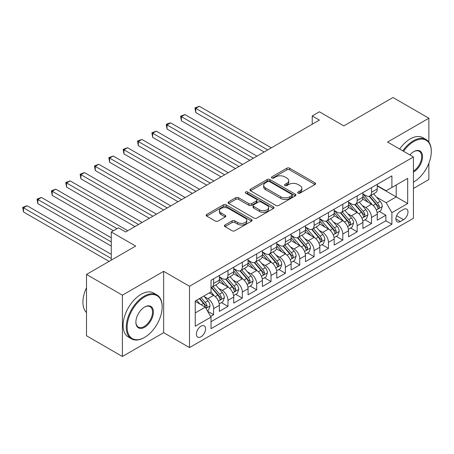 <?xml version="1.0" encoding="UTF-8"?>
<svg xmlns="http://www.w3.org/2000/svg" width="454" height="454" viewBox="0 0 454 454"><rect width="100%" height="100%" fill="white"/><g stroke="black" fill="none" stroke-linecap="round" stroke-linejoin="round"><path stroke-width="0.68" d="M298.057 193.126A1.396 0.806 0 0 0 300.032 193.126L315.002 184.483A1.992 1.152 0 0 0 315.587 183.671A1.992 1.152 0 0 0 315.002 182.86L289.641 168.213A1.992 1.152 0 0 0 286.82 168.213L271.85 176.856A1.396 0.806 0 0 0 271.441 177.429A1.396 0.806 0 0 0 271.85 177.996A1.396 0.806 0 0 0 273.824 177.996L275.76 176.878A6.379 3.683 0 0 1 284.777 176.878L286.894 178.099A6.379 3.683 0 0 1 288.761 180.703A6.379 3.683 0 0 1 286.894 183.303L284.953 184.426A1.396 0.806 0 0 0 284.544 184.994A1.396 0.806 0 0 0 284.953 185.561A1.396 0.806 0 0 0 286.928 185.561L288.863 184.443A6.379 3.683 0 0 1 297.881 184.443L299.998 185.663A6.379 3.683 0 0 1 301.865 188.268A6.379 3.683 0 0 1 299.998 190.873L298.057 191.991A1.396 0.806 0 0 0 297.648 192.558A1.396 0.806 0 0 0 298.057 193.126L298.057 191.991M200.98 336.811A6.498 3.751 120 0 0 205.225 331.085A6.498 3.751 120 0 0 204.232 325.881A6.498 3.751 120 0 0 200.98 326.199A6.498 3.751 120 0 0 196.741 331.925A6.498 3.751 120 0 0 197.734 337.129A6.498 3.751 120 0 0 200.98 336.811M224.968 224.997A1.992 1.152 0 0 0 224.384 225.808A1.992 1.152 0 0 0 224.968 226.62L232.085 230.728A1.992 1.152 0 0 0 234.9 230.728L251.527 221.132A1.992 1.152 0 0 0 252.112 220.321A1.992 1.152 0 0 0 251.527 219.503L226.166 204.862A1.992 1.152 0 0 0 223.345 204.862L206.723 214.464A1.992 1.152 0 0 0 206.139 215.275A1.992 1.152 0 0 0 206.723 216.087L215.315 221.053A1.992 1.152 0 0 0 218.136 221.053L225.252 216.944A1.992 1.152 0 0 0 225.831 216.127A1.992 1.152 0 0 0 225.252 215.315L220.99 212.852A5.329 3.076 0 0 1 219.424 210.679A5.329 3.076 0 0 1 222.715 207.836A5.329 3.076 0 0 1 228.527 208.505L245.222 218.141A5.329 3.076 0 0 1 246.783 220.321A5.329 3.076 0 0 1 243.492 223.164A5.329 3.076 0 0 1 237.686 222.494L234.9 220.888A1.992 1.152 0 0 0 232.085 220.888L224.968 224.997L224.968 226.62M428.86 142.108L428.86 118.227L392.971 97.508L343.809 125.894L319.406 111.803L312.227 115.946L319.406 120.089L125.622 231.971L118.443 227.829L111.27 231.971L111.27 260.148M122.393 295.162L122.393 356.492L163.661 332.669L163.661 271.339L122.393 295.162L86.504 274.443L135.672 246.062L111.27 231.971M163.661 271.339L189.5 286.253L413.429 156.971L413.429 218.3L189.5 347.582L189.5 286.253M428.86 118.227L387.591 142.051L413.429 156.971M275.901 205.429A1.992 1.152 0 0 0 278.722 205.429L295.344 195.833A1.992 1.152 0 0 0 295.929 195.021A1.992 1.152 0 0 0 295.344 194.204L269.982 179.563A1.992 1.152 0 0 0 267.168 179.563L250.54 189.165A1.992 1.152 0 0 0 249.955 189.976A1.992 1.152 0 0 0 250.54 190.788L275.901 205.429M246.238 193.427A1.396 0.806 0 0 1 247.651 193.625L247.651 191.968L273.439 206.854A1.992 1.152 0 0 1 274.023 207.671A1.992 1.152 0 0 1 273.439 208.482L256.811 218.079A1.992 1.152 0 0 1 253.99 218.079L228.629 203.437L228.629 201.814A1.992 1.152 0 0 0 228.05 202.626A1.992 1.152 0 0 0 228.629 203.437M228.629 201.814L235.745 197.706A1.992 1.152 0 0 1 238.566 197.706L248.849 203.642A1.992 1.152 0 0 0 251.669 203.642L256.391 200.918A1.992 1.152 0 0 0 256.97 200.106A1.992 1.152 0 0 0 256.391 199.289L245.682 193.109A1.396 0.806 0 0 1 245.273 192.536A1.396 0.806 0 0 1 246.13 191.792A1.396 0.806 0 0 1 247.651 191.968M122.393 356.492L86.504 335.773L86.504 274.443M413.429 188.461L428.86 179.557L428.86 163.332M210.633 316.404L213.613 314.684L207.66 311.245M204.266 296.604L207.875 298.687A8.121 4.688 60 0 1 213.613 308.629L219.356 305.315L219.356 311.365L227.97 306.393L221.439 302.625M218.624 288.318L222.227 290.401A8.121 4.688 60 0 1 227.97 300.344L233.714 297.029L233.714 303.079L242.322 298.108L235.791 294.334M232.976 280.033L236.579 282.11A8.121 4.688 60 0 1 242.322 292.058L248.066 288.744L248.066 294.794L256.68 289.817L250.148 286.048M247.334 271.742L250.937 273.824A8.121 4.688 60 0 1 256.68 283.767L262.418 280.453L262.418 286.502L271.032 281.531L264.5 277.763M261.686 263.456L265.289 265.539A8.121 4.688 60 0 1 271.032 275.482L276.775 272.167L276.775 278.217L285.384 273.246L278.858 269.472M276.043 255.171L279.647 257.248A8.121 4.688 60 0 1 285.384 267.196L291.127 263.882L291.127 269.931L299.742 264.954L293.21 261.186M290.395 246.88L293.999 248.962A8.121 4.688 60 0 1 299.742 258.905L305.485 255.591L305.485 261.64L314.094 256.669L307.562 252.901M304.748 238.594L308.351 240.677A8.121 4.688 60 0 1 314.094 250.619L319.837 247.305L319.837 253.355L328.452 248.383L321.92 244.61M319.105 230.309L322.709 232.386A8.121 4.688 60 0 1 328.452 242.334L334.189 239.02L334.189 245.069L342.804 240.092L336.272 236.324M333.457 222.017L337.061 224.1A8.121 4.688 60 0 1 342.804 234.043L348.547 230.728L348.547 236.778L357.162 231.807L350.63 228.039M347.815 213.732L351.419 215.815A8.121 4.688 60 0 1 357.162 225.757L362.899 222.443L362.899 228.493L371.514 223.521L371.514 217.472A8.121 4.688 -120 0 0 365.771 207.523L362.167 205.446M364.982 219.747L371.514 223.521M219.356 305.315A8.121 4.688 -120 0 0 213.613 295.372L209.305 292.887M233.714 297.029A8.121 4.688 -120 0 0 227.97 287.087L219.089 281.957M248.066 288.744A8.121 4.688 -120 0 0 242.322 278.796L233.447 273.671M262.418 280.453A8.121 4.688 -120 0 0 256.68 270.51L247.799 265.386M276.775 272.167A8.121 4.688 -120 0 0 271.032 262.219L262.157 257.095M291.127 263.882A8.121 4.688 -120 0 0 285.384 253.934L276.509 248.809M305.485 255.591A8.121 4.688 -120 0 0 299.742 245.648L290.866 240.524M319.837 247.305A8.121 4.688 -120 0 0 314.094 237.357L305.219 232.232M334.189 239.02A8.121 4.688 -120 0 0 328.452 229.071L319.571 223.947M348.547 230.728A8.121 4.688 -120 0 0 342.804 220.786L333.928 215.661M362.899 222.443A8.121 4.688 -120 0 0 357.162 212.495L348.28 207.37M403.527 209.43L400.366 211.252A6.294 3.632 120 0 0 396.257 216.802A6.294 3.632 120 0 0 397.222 221.841A6.294 3.632 120 0 0 400.366 221.529L403.527 219.708A6.294 3.632 120 0 0 407.635 214.163A6.294 3.632 120 0 0 406.671 209.118A6.294 3.632 120 0 0 403.527 209.43M195.243 312.942L205.287 307.142L211.031 317.085L211.031 328.69L391.898 224.265L391.898 212.665L386.155 202.717L376.525 197.155M211.031 317.085L195.243 326.199L195.243 301.008L211.031 291.888L211.031 280.288L391.898 175.868L391.898 187.468L407.686 178.354L407.686 203.545L391.898 212.665M219.356 276.809L222.227 278.467A8.121 4.688 60 0 0 226.285 278.87L232.028 275.55A8.121 4.688 -120 0 0 233.714 271.832L233.714 267.196M233.714 268.518L236.579 270.175A8.121 4.688 60 0 0 240.643 270.578L246.386 267.264A8.121 4.688 -120 0 0 248.066 263.547L248.066 258.905M248.066 260.233L250.937 261.89A8.121 4.688 60 0 0 254.995 262.293L260.738 258.979A8.121 4.688 -120 0 0 262.418 255.262L262.418 250.619M262.418 251.947L265.289 253.604A8.121 4.688 60 0 0 269.353 254.007L275.09 250.687A8.121 4.688 -120 0 0 276.775 246.97L276.775 242.334M276.775 243.656L279.647 245.313A8.121 4.688 60 0 0 283.705 245.716L289.448 242.402A8.121 4.688 -120 0 0 291.127 238.685L291.127 234.043M291.127 235.371L293.999 237.028A8.121 4.688 60 0 0 298.062 237.431L303.8 234.116A8.121 4.688 -120 0 0 305.485 230.399L305.485 225.757M305.485 227.085L308.351 228.742A8.121 4.688 60 0 0 312.414 229.145L318.158 225.825A8.121 4.688 -120 0 0 319.837 222.108L319.837 217.472M319.837 218.794L322.709 220.451A8.121 4.688 60 0 0 326.766 220.854L332.51 217.54A8.121 4.688 -120 0 0 334.189 213.823L334.189 209.181M334.189 210.508L337.061 212.166A8.121 4.688 60 0 0 341.124 212.568L346.867 209.254A8.121 4.688 -120 0 0 348.547 205.537L348.547 200.895M348.547 202.223L351.419 203.88A8.121 4.688 60 0 0 355.476 204.277L361.219 200.963A8.121 4.688 -120 0 0 362.899 197.246L362.899 192.604M211.031 321.727L385.866 220.786L385.866 215.23L377.257 220.207L377.257 214.152A8.121 4.688 -120 0 0 371.514 204.209L362.638 199.085M362.899 193.932L365.771 195.589A8.121 4.688 -120 0 0 369.834 195.992A8.121 4.688 -120 0 0 371.514 192.275L371.514 187.633M369.834 195.992L375.571 192.678A8.121 4.688 -120 0 0 377.257 188.96L377.257 184.318M213.613 278.796L213.613 283.438A8.121 4.688 60 0 1 211.933 287.155A8.121 4.688 60 0 1 211.031 287.484M211.933 287.155L217.676 283.841A8.121 4.688 -120 0 0 219.356 280.124L219.356 275.482M227.97 270.51L227.97 275.152A8.121 4.688 60 0 1 226.285 278.87M242.322 262.219L242.322 266.861A8.121 4.688 60 0 1 240.643 270.578M256.68 253.934L256.68 258.576A8.121 4.688 60 0 1 254.995 262.293M271.032 245.648L271.032 250.29A8.121 4.688 60 0 1 269.353 254.007M285.384 237.357L285.384 241.999A8.121 4.688 60 0 1 283.705 245.716M299.742 229.071L299.742 233.714A8.121 4.688 60 0 1 298.062 237.431M314.094 220.786L314.094 225.428A8.121 4.688 60 0 1 312.414 229.145M328.452 212.495L328.452 217.137A8.121 4.688 60 0 1 326.766 220.854M342.804 204.209L342.804 208.851A8.121 4.688 60 0 1 341.124 212.568M357.162 195.924L357.162 200.56A8.121 4.688 60 0 1 355.476 204.277M357.162 225.757L357.162 231.807M342.804 234.043L342.804 240.092M328.452 242.334L328.452 248.383M314.094 250.619L314.094 256.669M299.742 258.905L299.742 264.954M285.384 267.196L285.384 273.246M271.032 275.482L271.032 281.531M256.68 283.767L256.68 289.817M242.322 292.058L242.322 298.108M227.97 300.344L227.97 306.393M213.613 308.629L213.613 314.684M205.287 307.142L195.243 301.337M386.155 202.717L396.206 196.917L396.206 184.982L407.686 178.354M377.257 185.975L407.686 203.545M377.257 185.646L386.155 190.782L391.898 187.468M163.661 332.669L189.5 347.582M312.227 115.946L312.227 124.237M379.334 211.462L385.866 215.23M385.866 220.786L391.898 224.265M298.619 193.325L299.998 192.53A6.379 3.683 0 0 0 301.865 189.925L301.865 188.268M288.761 180.703L288.761 182.36A6.379 3.683 0 0 1 286.894 184.965L285.515 185.76M314.974 184.5L289.641 169.875A1.992 1.152 0 0 0 286.82 169.875L272.411 178.195M295.321 195.85L269.982 181.22A1.992 1.152 0 0 0 267.168 181.22L250.568 190.805M291.826 195.589A1.396 0.806 0 0 0 292.234 195.021A1.396 0.806 0 0 0 291.826 194.448L269.562 181.594A1.396 0.806 0 0 0 267.588 181.594L265.545 182.775A6.379 3.683 0 0 0 263.678 185.38A6.379 3.683 0 0 0 265.545 187.984L280.765 196.769A6.379 3.683 0 0 0 289.783 196.769L291.826 195.589L291.826 197.246A1.396 0.806 0 0 0 292.234 196.678L292.234 195.021M263.678 185.38L263.678 187.037A6.379 3.683 0 0 0 265.545 189.641L265.545 187.984M291.826 197.246L289.783 198.426A6.379 3.683 0 0 1 280.765 198.426L265.545 189.641M228.657 203.454L235.745 199.363L235.745 197.706M256.97 200.106L256.97 201.763A1.992 1.152 0 0 1 256.391 202.575L251.669 205.299A1.992 1.152 0 0 1 248.849 205.299L238.566 199.363A1.992 1.152 0 0 0 235.745 199.363M247.651 193.625L273.41 208.499M259.523 209.805A5.329 3.076 0 0 0 265.335 210.469A5.329 3.076 0 0 0 268.62 207.626A5.329 3.076 0 0 0 267.06 205.452L261.181 202.058A1.992 1.152 0 0 0 258.36 202.058L253.638 204.782A1.992 1.152 0 0 0 253.06 205.594A1.992 1.152 0 0 0 253.638 206.405L259.523 209.805L259.523 211.462A5.329 3.076 0 0 0 265.335 212.126A5.329 3.076 0 0 0 268.62 209.283L268.62 207.626M253.06 205.594L253.06 207.251A1.992 1.152 0 0 0 253.638 208.063L253.638 206.405M259.523 211.462L253.638 208.063M246.783 220.321L246.783 221.978A5.329 3.076 0 0 1 243.492 224.821A5.329 3.076 0 0 1 237.686 224.151L234.9 222.545A1.992 1.152 0 0 0 232.085 222.545L224.997 226.637M219.424 210.679L219.424 212.336A5.329 3.076 0 0 0 220.99 214.509L220.99 212.852M225.224 216.955L220.99 214.509M251.499 221.149L226.166 206.519A1.992 1.152 0 0 0 223.345 206.519L206.746 216.104M377.132 212.733L380.844 210.594L382.279 206.445A5.38 3.104 -120 0 0 380.185 201.394L373.625 193.801M372.314 204.737L364.534 195.731A15.532 8.966 -120 0 0 362.899 194.023M368.046 202.206L363.694 197.172A12.888 7.44 -120 0 0 362.899 196.304M271.316 147.856L199.334 106.293L195.742 108.364L195.742 112.507L264.143 151.999M369.102 196.287L375.736 203.965A5.38 3.104 60 0 1 377.654 207.671L378.046 208.307L378.772 208.204L379.374 206.678A5.38 3.104 -120 0 0 377.456 202.972L370.895 195.379M369.488 196.156L376.621 204.413A2.741 1.583 60 0 1 377.308 205.486L379.374 206.678M195.742 112.507L194.953 107.91L267.729 149.928M194.953 107.91L199.334 106.293M413.429 182.167L413.787 181.958L413.429 182.167A24.766 14.301 120 0 0 413.787 181.958L413.787 181.958A24.766 14.301 120 0 0 431.3 151.625A24.766 14.301 120 0 0 413.787 141.512A24.766 14.301 120 0 0 403.538 151.261M402.8 150.83A25.373 14.653 -60 0 1 413.356 140.768A25.373 14.653 -60 0 1 426.045 139.514A25.373 14.653 -60 0 1 431.3 151.131L431.3 151.625M409.894 154.928A12.383 7.151 -60 0 1 413.787 151.625A12.383 7.151 -60 0 1 422.543 156.681A12.383 7.151 -60 0 1 413.787 171.845A12.383 7.151 -60 0 1 413.429 172.043M399.639 149.008A25.373 14.653 -60 0 1 410.2 138.947A25.373 14.653 -60 0 1 422.884 137.687L426.045 139.514M413.429 171.062A11.776 6.799 120 0 0 421.062 160.682A11.776 6.799 120 0 0 419.246 151.29A11.776 6.799 120 0 0 413.571 151.755M144.213 337.594L144.639 337.35A24.766 14.301 120 0 0 162.152 307.017A24.766 14.301 120 0 0 144.639 296.905A24.766 14.301 120 0 0 127.131 327.238A24.766 14.301 120 0 0 144.639 337.35L144.213 337.594A25.373 14.653 -60 0 1 131.524 338.854A25.373 14.653 -60 0 1 127.631 318.521A25.373 14.653 -60 0 1 144.213 296.161A25.373 14.653 -60 0 1 156.897 294.901A25.373 14.653 -60 0 1 162.152 306.518L162.152 307.017M144.639 327.238A12.383 7.151 -60 0 1 135.882 322.181A12.383 7.151 -60 0 1 144.639 307.017L144.639 307.017A12.383 7.151 -60 0 1 153.395 312.068A12.383 7.151 -60 0 1 144.639 327.238M135.888 321.926A11.776 6.799 120 0 0 138.322 327.073A11.776 6.799 120 0 0 144.213 326.494A11.776 6.799 120 0 0 151.903 316.115A11.776 6.799 120 0 0 150.098 306.683A11.776 6.799 120 0 0 144.423 307.142M131.524 338.854L128.363 337.033A25.373 14.653 -60 0 1 124.475 316.699A25.373 14.653 -60 0 1 141.052 294.334A25.373 14.653 -60 0 1 153.741 293.08L156.897 294.901M86.504 312.568A25.373 14.653 -60 0 1 86.504 287.705M362.78 221.019L366.491 218.879L367.922 214.736A5.38 3.104 -120 0 0 365.828 209.686L359.273 202.092M357.956 213.022L350.182 204.016A15.532 8.966 -120 0 0 348.547 202.308M353.689 210.497L349.342 205.458A12.888 7.44 -120 0 0 348.547 204.589M256.964 156.142L184.977 114.578L181.39 116.65L181.39 120.798L249.785 160.285M354.744 204.572L361.378 212.251A5.38 3.104 60 0 1 363.296 215.956L363.688 216.598L364.414 216.496L365.022 214.963A5.38 3.104 -120 0 0 363.104 211.258L356.543 203.664M355.136 204.448L362.264 212.699A2.741 1.583 60 0 1 362.956 213.772L365.022 214.963M181.39 120.798L180.601 116.196L253.377 158.213M180.601 116.196L184.977 114.578M348.428 229.31L352.134 227.165L353.57 223.022A5.38 3.104 -120 0 0 351.475 217.971L344.915 210.378M343.604 221.308L335.824 212.302A15.532 8.966 -120 0 0 334.189 210.599M339.337 218.783L334.984 213.743A12.888 7.44 -120 0 0 334.189 212.881M242.612 164.427L170.625 122.869L167.032 124.941L167.032 129.084L235.433 168.576M340.392 212.858L347.026 220.542A5.38 3.104 60 0 1 348.944 224.248L349.336 224.883L350.062 224.781L350.664 223.249A5.38 3.104 -120 0 0 348.746 219.543L342.191 211.95M340.784 212.733L347.912 220.984A2.741 1.583 60 0 1 348.598 222.057L350.664 223.249M167.032 129.084L166.243 124.487L239.02 166.499M166.243 124.487L167.679 123.653L170.625 122.869M334.07 237.595L337.782 235.456L339.217 231.307A5.38 3.104 -120 0 0 337.123 226.257L330.563 218.663M329.246 229.599L321.472 220.593A15.532 8.966 -120 0 0 319.837 218.885M324.985 227.068L320.632 222.034A12.888 7.44 -120 0 0 319.837 221.166M228.254 172.719L156.267 131.155L152.68 133.226L152.68 137.369L221.081 176.861M326.034 221.149L332.669 228.827A5.38 3.104 60 0 1 334.587 232.533L334.978 233.169L335.705 233.067L336.312 231.54A5.38 3.104 -120 0 0 334.394 227.834L327.833 220.241M326.426 221.024L333.554 229.276A2.741 1.583 60 0 1 334.246 230.348L336.312 231.54M152.68 137.369L151.891 132.772L224.668 174.79M151.891 132.772L156.267 131.155M319.718 245.881L323.424 243.741L324.86 239.599A5.38 3.104 -120 0 0 322.766 234.548L316.205 226.955M314.894 237.885L307.114 228.878A15.532 8.966 -120 0 0 305.485 227.17M310.627 235.359L306.28 230.32A12.888 7.44 -120 0 0 305.485 229.452M213.902 181.004L141.915 139.44L138.322 141.517L138.322 145.66L206.723 185.147M311.682 229.435L318.316 237.113A5.38 3.104 60 0 1 320.235 240.819L320.626 241.46L321.353 241.358L321.954 239.826A5.38 3.104 -120 0 0 320.036 236.12L313.481 228.527M312.074 229.31L319.202 237.561A2.741 1.583 60 0 1 319.894 238.634L321.954 239.826M138.322 145.66L137.534 141.058L210.31 183.076M137.534 141.058L141.915 139.44M305.36 254.172L309.072 252.027L310.508 247.884A5.38 3.104 -120 0 0 308.414 242.833L301.853 235.24M300.537 246.17L292.762 237.164A15.532 8.966 -120 0 0 291.127 235.461M296.275 243.645L291.922 238.605A12.888 7.44 -120 0 0 291.127 237.743M199.544 189.29L127.557 147.732L123.97 149.803L123.97 153.946L192.371 193.438M297.33 237.72L303.964 245.404A5.38 3.104 60 0 1 305.882 249.11L306.268 249.745L307 249.643L307.602 248.111A5.38 3.104 -120 0 0 305.684 244.405L299.124 236.812M297.716 237.595L304.844 245.847A2.741 1.583 60 0 1 305.536 246.919L307.602 248.111M123.97 153.946L123.182 149.349L195.958 191.361M123.182 149.349L127.557 147.732M291.008 262.457L294.72 260.318L296.15 256.169A5.38 3.104 -120 0 0 294.056 251.119L287.501 243.526M286.185 254.461L278.404 245.455A15.532 8.966 -120 0 0 276.775 243.747M281.917 251.93L277.57 246.897A12.888 7.44 -120 0 0 276.775 246.028M185.192 197.581L113.205 156.017L109.618 158.088L109.618 162.231L178.013 201.724M282.973 246.011L289.607 253.69A5.38 3.104 60 0 1 291.525 257.395L291.916 258.031L292.643 257.929L293.25 256.402A5.38 3.104 -120 0 0 291.332 252.696L284.772 245.103M283.364 245.886L290.492 254.138A2.741 1.583 60 0 1 291.184 255.21L293.25 256.402M109.618 162.231L108.829 157.634L181.606 199.652M108.829 157.634L113.205 156.017M276.656 270.743L280.362 268.603L281.798 264.461A5.38 3.104 -120 0 0 279.704 259.41L273.143 251.817M271.832 262.747L264.052 253.741A15.532 8.966 -120 0 0 262.418 252.032M267.565 260.221L263.212 255.182A12.888 7.44 -120 0 0 262.418 254.319M170.84 205.866L98.853 164.308L95.261 166.38L95.261 170.522L163.661 210.009M268.62 254.297L275.255 261.975A5.38 3.104 60 0 1 277.173 265.681L277.564 266.322L278.291 266.22L278.892 264.688A5.38 3.104 -120 0 0 276.974 260.982L270.419 253.389M269.012 254.172L276.14 262.423A2.741 1.583 60 0 1 276.827 263.496L278.892 264.688M95.261 170.522L94.472 165.92L167.248 207.938M94.472 165.92L98.853 164.308M262.298 279.034L266.01 276.889L267.446 272.746A5.38 3.104 -120 0 0 265.346 267.695L258.791 260.102M257.475 271.032L249.7 262.026A15.532 8.966 -120 0 0 248.066 260.324M253.207 268.507L248.86 263.468A12.888 7.44 -120 0 0 248.066 262.605M156.482 214.152L84.495 172.594L80.908 174.665L80.908 178.808L149.304 218.3M254.263 262.582L260.897 270.266A5.38 3.104 60 0 1 262.815 273.972L263.207 274.608L263.933 274.505L264.54 272.979A5.38 3.104 -120 0 0 262.622 269.267L256.062 261.674M254.654 262.457L261.782 270.709A2.741 1.583 60 0 1 262.474 271.781L264.54 272.979M80.908 178.808L80.12 174.211L152.896 216.229M80.12 174.211L84.495 172.594M247.946 287.32L251.652 285.18L253.088 281.032A5.38 3.104 -120 0 0 250.994 275.981L244.434 268.388M243.123 279.324L235.342 270.317A15.532 8.966 -120 0 0 233.714 268.609M238.855 276.792L234.502 271.759A12.888 7.44 -120 0 0 233.714 270.89M142.13 222.443L70.143 180.879L66.551 182.951L66.551 187.093L134.952 226.586M239.911 270.873L246.545 278.552A5.38 3.104 60 0 1 248.463 282.257L248.854 282.893L249.581 282.791L250.182 281.264A5.38 3.104 -120 0 0 248.264 277.559L241.71 269.965M240.302 270.749L247.43 279A2.741 1.583 60 0 1 248.117 280.073L250.182 281.264M66.551 187.093L65.762 182.497L138.538 224.514M65.762 182.497L70.143 180.879M233.589 295.605L237.3 293.466L238.736 289.323A5.38 3.104 -120 0 0 236.642 284.272L230.082 276.679M228.765 287.609L220.99 278.603A15.532 8.966 -120 0 0 219.356 276.895M224.503 285.084L220.15 280.044A12.888 7.44 -120 0 0 219.356 279.182M127.773 230.728L55.785 189.17L52.199 191.242L52.199 195.385L113.421 230.728M225.553 279.159L232.187 286.837A5.38 3.104 60 0 1 234.105 290.543L234.497 291.184L235.223 291.082L235.83 289.55A5.38 3.104 -120 0 0 233.912 285.844L227.352 278.251M225.944 279.034L233.072 287.286A2.741 1.583 60 0 1 233.765 288.358L235.83 289.55M52.199 195.385L51.41 190.782L117.007 228.657M51.41 190.782L55.785 189.17M219.237 303.896L222.942 301.751L224.378 297.608A5.38 3.104 -120 0 0 222.284 292.558L215.724 284.964M214.413 295.894L210.979 291.922M210.145 293.369L209.589 292.722M111.27 237.771L41.433 197.456L37.847 199.527L37.847 203.67L111.27 246.062M211.201 287.444L217.835 295.128A5.38 3.104 60 0 1 219.753 298.834L220.145 299.47L220.871 299.368L221.478 297.841A5.38 3.104 -120 0 0 219.56 294.135L213 286.536M211.592 287.32L218.72 295.577A2.741 1.583 60 0 1 219.413 296.644L221.478 297.841M37.847 203.67L37.052 199.073L111.27 241.92M37.052 199.073L41.433 197.456M207.37 310.746L208.59 310.042L210.026 305.894A5.38 3.104 -120 0 0 207.932 300.843L203.801 296.065M199.947 304.055L196.622 300.207M195.793 301.655L195.243 301.019M111.27 254.348L27.075 205.741L23.489 207.813L23.489 211.961L109.113 261.391M199.351 298.636L203.483 303.414A5.38 3.104 60 0 1 205.401 307.12L205.793 307.761L206.519 307.653L207.12 306.127A5.38 3.104 -120 0 0 205.202 302.421L201.071 297.637M199.686 298.443L204.362 303.862A2.741 1.583 60 0 1 205.055 304.935L207.12 306.127M23.489 211.961L22.7 207.359L111.27 258.491M22.7 207.359L27.075 205.741M207.875 298.687L213.613 295.372M222.227 290.401L227.97 287.087M236.579 282.11L242.322 278.796M250.937 273.824L256.68 270.51M265.289 265.539L271.032 262.219M279.647 257.248L285.384 253.934M293.999 248.962L299.742 245.648M308.351 240.677L314.094 237.357M322.709 232.386L328.452 229.071M337.061 224.1L342.804 220.786M351.419 215.815L357.162 212.495M365.771 207.523L371.514 204.209M371.514 192.275L377.257 188.96M213.613 283.438L219.356 280.124M227.97 275.152L233.714 271.832M242.322 266.861L248.066 263.547M256.68 258.576L262.418 255.262M271.032 250.29L276.775 246.97M285.384 241.999L291.127 238.685M299.742 233.714L305.485 230.399M314.094 225.428L319.837 222.108M328.452 217.137L334.189 213.823M342.804 208.851L348.547 205.537M357.162 200.56L362.899 197.246M371.514 217.472L377.257 214.152M396.643 215.735L403.527 219.708M395.916 218.964L400.366 221.529M299.998 192.53L299.998 190.873M284.953 185.561L284.953 184.426M286.894 184.965L286.894 183.303M271.85 177.996L271.85 176.856M286.82 169.875L286.82 168.213M289.641 169.875L289.641 168.213M315.002 184.483L315.002 182.86M250.54 190.788L250.54 189.165M267.168 181.22L267.168 179.563M269.982 181.22L269.982 179.563M295.344 195.833L295.344 194.204M280.765 198.426L280.765 196.769M289.783 198.426L289.783 196.769M238.566 199.363L238.566 197.706M248.849 205.299L248.849 203.642M251.669 205.299L251.669 203.642M256.391 202.575L256.391 200.918M273.439 208.482L273.439 206.854M232.085 222.545L232.085 220.888M234.9 222.545L234.9 220.888M237.686 224.151L237.686 222.494M225.252 216.944L225.252 215.315M206.723 216.087L206.723 214.464M223.345 206.519L223.345 204.862M226.166 206.519L226.166 204.862M251.527 221.132L251.527 219.503M376.315 209.975L382.245 206.553M364.534 195.731L365.271 195.299M377.456 202.972L380.185 201.394M373.171 205.446L375.736 203.965M361.957 218.261L367.888 214.838M350.182 204.016L350.919 203.591M363.104 211.258L365.828 209.686M358.813 213.732L361.378 212.251M347.605 226.552L353.535 223.124M335.824 212.302L336.562 211.876M348.746 219.543L351.475 217.971M344.461 222.023L347.026 220.542M333.253 234.837L339.178 231.415M321.472 220.593L322.209 220.167M334.394 227.834L337.123 226.257M330.103 230.309L332.669 228.827M318.895 243.123L324.826 239.701M307.114 228.878L307.857 228.453M320.036 236.12L322.766 234.548M315.751 238.594L318.316 237.113M304.543 251.414L310.474 247.986M292.762 237.164L293.5 236.738M305.684 244.405L308.414 242.833M301.394 246.885L303.964 245.404M290.185 259.699L296.116 256.277M278.404 245.455L279.148 245.029M291.332 252.696L294.056 251.119M287.041 255.171L289.607 253.69M275.833 267.985L281.764 264.563M264.052 253.741L264.79 253.315M276.974 260.982L279.704 259.41M272.689 263.456L275.255 261.975M261.481 276.276L267.406 272.848M249.7 262.026L250.438 261.6M262.622 269.267L265.346 267.695M258.332 271.747L260.897 270.266M247.124 284.562L253.054 281.139M235.342 270.317L236.08 269.892M248.264 277.559L250.994 275.981M243.98 280.033L246.545 278.552M232.771 292.847L238.696 289.425M220.99 278.603L221.728 278.177M233.912 285.844L236.642 284.272M229.622 288.318L232.187 286.837M218.414 301.138L224.344 297.711M219.56 294.135L222.284 292.558M215.27 296.61L217.835 295.128M205.968 308.323L209.992 306.002M205.202 302.421L207.932 300.843M201.156 304.753L203.483 303.414"/></g></svg>
